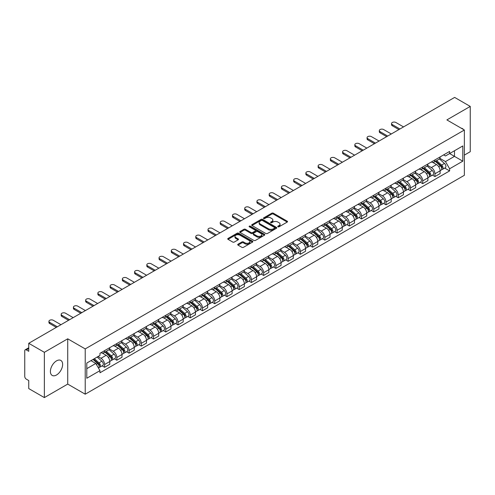 <?xml version="1.0" encoding="UTF-8"?>
<svg xmlns="http://www.w3.org/2000/svg" width="495" height="495" viewBox="0 0 495 495"><rect width="100%" height="100%" fill="white"/><g stroke="black" fill="none" stroke-linecap="round" stroke-linejoin="round"><path stroke-width="0.74" d="M277.955 226.797A0.761 0.439 0 0 0 279.031 226.797L287.211 222.076A1.089 0.631 0 0 0 287.533 221.63A1.089 0.631 0 0 0 287.211 221.185L273.351 213.184A1.089 0.631 0 0 0 271.817 213.184L263.637 217.905A0.761 0.439 0 0 0 263.414 218.215A0.761 0.439 0 0 0 263.637 218.53A0.761 0.439 0 0 0 264.714 218.53L265.772 217.918A3.484 2.011 0 0 1 270.697 217.918L271.854 218.586A3.484 2.011 0 0 1 272.875 220.009A3.484 2.011 0 0 1 271.854 221.426L270.796 222.038A0.761 0.439 0 0 0 270.573 222.354A0.761 0.439 0 0 0 270.796 222.663A0.761 0.439 0 0 0 271.873 222.663L272.931 222.051A3.484 2.011 0 0 1 277.856 222.051L279.013 222.719A3.484 2.011 0 0 1 280.034 224.142A3.484 2.011 0 0 1 279.013 225.565L277.955 226.172A0.761 0.439 0 0 0 277.732 226.487A0.761 0.439 0 0 0 277.955 226.797L277.955 226.172M56.517 374.993A8.65 4.993 120 0 0 62.166 367.37A8.65 4.993 120 0 0 60.842 360.434A8.65 4.993 120 0 0 56.517 360.867A8.65 4.993 120 0 0 50.861 368.49A8.65 4.993 120 0 0 52.192 375.42A8.65 4.993 120 0 0 56.517 374.993M463.339 129.418A8.65 4.993 120 0 0 462.417 128.589A8.65 4.993 120 0 0 461.241 128.205M238.015 244.208A1.089 0.631 0 0 0 237.699 244.654A1.089 0.631 0 0 0 238.015 245.099L241.906 247.339A1.089 0.631 0 0 0 243.447 247.339L252.53 242.098A1.089 0.631 0 0 0 252.846 241.653A1.089 0.631 0 0 0 252.53 241.207L238.67 233.207A1.089 0.631 0 0 0 237.13 233.207L228.047 238.454A1.089 0.631 0 0 0 227.731 238.899A1.089 0.631 0 0 0 228.047 239.339L232.743 242.055A1.089 0.631 0 0 0 234.284 242.055L238.169 239.809A1.089 0.631 0 0 0 238.491 239.363A1.089 0.631 0 0 0 238.169 238.918L235.843 237.575A2.914 1.683 0 0 1 234.989 236.387A2.914 1.683 0 0 1 236.789 234.834A2.914 1.683 0 0 1 239.964 235.199L249.084 240.465A2.914 1.683 0 0 1 249.938 241.653A2.914 1.683 0 0 1 248.137 243.206A2.914 1.683 0 0 1 244.963 242.841L243.447 241.962A1.089 0.631 0 0 0 241.906 241.962L238.015 244.208L238.015 245.099M85.22 348.913L67.728 338.815L44.358 352.31L28.747 343.295L454.639 97.41L470.25 106.419L446.88 119.914L464.366 130.012L85.22 348.913L85.22 394.193L464.366 175.298L464.366 130.012M265.846 233.516A1.089 0.631 0 0 0 267.387 233.516L276.47 228.275A1.089 0.631 0 0 0 276.792 227.83A1.089 0.631 0 0 0 276.47 227.384L262.616 219.384A1.089 0.631 0 0 0 261.075 219.384L251.992 224.631A1.089 0.631 0 0 0 251.67 225.077A1.089 0.631 0 0 0 251.992 225.516L265.846 233.516M249.641 226.964A0.761 0.439 0 0 1 250.414 227.069L250.414 226.166L264.503 234.296A1.089 0.631 0 0 1 264.819 234.741A1.089 0.631 0 0 1 264.503 235.187L255.414 240.428A1.089 0.631 0 0 1 253.879 240.428L240.019 232.427L240.019 231.542A1.089 0.631 0 0 0 239.698 231.988A1.089 0.631 0 0 0 240.019 232.427M240.019 231.542L243.905 229.296A1.089 0.631 0 0 1 245.446 229.296L251.064 232.539A1.089 0.631 0 0 0 252.605 232.539L255.185 231.054A1.089 0.631 0 0 0 255.507 230.608A1.089 0.631 0 0 0 255.185 230.163L249.332 226.784A0.761 0.439 0 0 1 249.109 226.475A0.761 0.439 0 0 1 249.579 226.067A0.761 0.439 0 0 1 250.414 226.166M44.358 352.31L44.358 397.59L28.747 388.581L28.747 380.562L26.322 379.158A2.221 1.281 -120 0 1 24.75 376.441L24.75 350.813A2.221 1.281 -120 0 1 25.208 349.798L28.747 347.756M464.366 155.102L470.25 151.705L470.25 106.419M44.358 397.59L67.728 384.095L85.22 394.193M28.747 343.295L28.747 351.314L26.322 349.909A2.221 1.281 -120 0 0 25.208 349.798M434.957 159.897A5.105 2.945 60 0 1 433.898 162.193L439.077 159.204A5.105 2.945 -120 0 0 440.129 156.909M427.606 165.392L431.349 167.551A5.105 2.945 60 0 1 434.957 173.801L440.129 170.812A5.105 2.945 -120 0 0 436.522 164.563L432.816 162.428M440.129 170.812L440.129 173.578L434.957 176.567L432.475 175.131M433.898 162.193A5.105 2.945 60 0 1 431.386 161.958M434.957 173.801L434.957 176.567M422.718 166.963A5.105 2.945 60 0 1 421.666 169.253L426.839 166.264A5.105 2.945 -120 0 0 427.897 163.975M420.236 182.197L422.718 183.626L427.897 180.638L427.897 177.878A5.105 2.945 -120 0 0 424.289 171.629L420.583 169.488M421.666 169.253A5.105 2.945 60 0 1 419.154 169.024M415.373 172.458L419.11 174.617A5.105 2.945 60 0 1 422.718 180.867L422.718 183.626M410.485 174.03A5.105 2.945 60 0 1 409.427 176.319L414.606 173.33A5.105 2.945 -120 0 0 415.658 171.041M408.004 189.257L410.485 190.693L415.658 187.704L415.658 184.944A5.105 2.945 -120 0 0 412.05 178.695L408.35 176.554M409.427 176.319A5.105 2.945 60 0 1 406.915 176.09M403.134 179.524L406.878 181.684A5.105 2.945 60 0 1 410.485 187.933L410.485 190.693M398.246 181.09A5.105 2.945 60 0 1 397.194 183.385L402.367 180.397A5.105 2.945 -120 0 0 403.425 178.101M395.765 196.323L398.246 197.759L403.425 194.77L403.425 192.004A5.105 2.945 -120 0 0 399.818 185.755L396.111 183.62M397.194 183.385A5.105 2.945 60 0 1 394.682 183.15M390.901 186.584L394.639 188.744A5.105 2.945 60 0 1 398.246 194.993L398.246 197.759M386.013 188.156A5.105 2.945 60 0 1 384.955 190.445L390.134 187.457A5.105 2.945 -120 0 0 391.192 185.167M383.532 203.389L386.013 204.819L391.192 201.83L391.192 199.07A5.105 2.945 -120 0 0 387.579 192.821L383.879 190.68M384.955 190.445A5.105 2.945 60 0 1 382.443 190.216M378.669 193.65L382.406 195.81A5.105 2.945 60 0 1 386.013 202.059L386.013 204.819M373.775 195.222A5.105 2.945 60 0 1 372.723 197.511L377.895 194.523A5.105 2.945 -120 0 0 378.953 192.233M371.293 210.449L373.775 211.885L378.953 208.896L378.953 206.137A5.105 2.945 -120 0 0 375.346 199.887L371.64 197.746M372.723 197.511A5.105 2.945 60 0 1 370.211 197.282M366.43 200.716L370.167 202.876A5.105 2.945 60 0 1 373.775 209.125L373.775 211.885M361.542 202.288A5.105 2.945 60 0 1 360.484 204.577L365.663 201.589A5.105 2.945 -120 0 0 366.721 199.299M359.061 217.515L361.542 218.951L366.721 215.962L366.721 213.197A5.105 2.945 -120 0 0 363.113 206.947L359.407 204.812M360.484 204.577A5.105 2.945 60 0 1 357.972 204.342M354.197 207.776L357.935 209.936A5.105 2.945 60 0 1 361.542 216.185L361.542 218.951M349.303 209.348A5.105 2.945 60 0 1 348.251 211.637L353.424 208.649A5.105 2.945 -120 0 0 354.482 206.359M346.822 224.582L349.309 226.011L354.482 223.022L354.482 220.263A5.105 2.945 -120 0 0 350.875 214.013L347.168 211.872M348.251 211.637A5.105 2.945 60 0 1 345.739 211.408M341.958 214.842L345.696 217.002A5.105 2.945 60 0 1 349.309 223.251L349.309 226.011M337.07 216.414A5.105 2.945 60 0 1 336.012 218.703L341.191 215.715A5.105 2.945 -120 0 0 342.249 213.425M334.589 231.648L337.07 233.077L342.249 230.088L342.249 227.329A5.105 2.945 -120 0 0 338.642 221.079L334.936 218.939M336.012 218.703A5.105 2.945 60 0 1 333.5 218.474M329.726 221.909L333.463 224.068A5.105 2.945 60 0 1 337.07 230.317L337.07 233.077M324.838 223.48A5.105 2.945 60 0 1 323.779 225.769L328.952 222.781A5.105 2.945 -120 0 0 330.01 220.492M322.35 238.708L324.838 240.143L330.01 237.154L330.01 234.389A5.105 2.945 -120 0 0 326.403 228.139L322.697 226.005M323.779 225.769A5.105 2.945 60 0 1 321.267 225.541M317.487 228.975L321.224 231.128A5.105 2.945 60 0 1 324.838 237.377L324.838 240.143M312.599 230.54A5.105 2.945 60 0 1 311.541 232.829L316.72 229.841A5.105 2.945 -120 0 0 317.778 227.552M310.118 245.774L312.599 247.203L317.778 244.214L317.778 241.455A5.105 2.945 -120 0 0 314.17 235.205L310.464 233.065M311.541 232.829A5.105 2.945 60 0 1 309.029 232.601M305.254 236.035L308.991 238.194A5.105 2.945 60 0 1 312.599 244.443L312.599 247.203M300.366 237.606A5.105 2.945 60 0 1 299.308 239.896L304.481 236.907A5.105 2.945 -120 0 0 305.539 234.618M297.885 252.84L300.366 254.269L305.539 251.281L305.539 248.521A5.105 2.945 -120 0 0 301.931 242.272L298.225 240.131M299.308 239.896A5.105 2.945 60 0 1 296.796 239.667M293.015 243.101L296.759 245.26A5.105 2.945 60 0 1 300.366 251.51L300.366 254.269M288.127 244.672A5.105 2.945 60 0 1 287.069 246.962L292.248 243.973A5.105 2.945 -120 0 0 293.306 241.684M285.646 259.9L288.127 261.335L293.306 258.347L293.306 255.581A5.105 2.945 -120 0 0 289.699 249.332L285.992 247.197M287.069 246.962A5.105 2.945 60 0 1 284.557 246.733M280.783 250.167L284.52 252.32A5.105 2.945 60 0 1 288.127 258.569L288.127 261.335M275.894 251.732A5.105 2.945 60 0 1 274.836 254.022L280.015 251.033A5.105 2.945 -120 0 0 281.067 248.744M273.413 266.966L275.894 268.395L281.067 265.407L281.067 262.647A5.105 2.945 -120 0 0 277.46 256.398L273.754 254.257M274.836 254.022A5.105 2.945 60 0 1 272.324 253.793M268.544 257.227L272.287 259.386A5.105 2.945 60 0 1 275.894 265.636L275.894 268.395M263.656 258.798A5.105 2.945 60 0 1 262.597 261.088L267.776 258.099A5.105 2.945 -120 0 0 268.835 255.81M261.174 274.032L263.656 275.461L268.835 272.473L268.835 269.713A5.105 2.945 -120 0 0 265.227 263.464L261.521 261.323M262.597 261.088A5.105 2.945 60 0 1 260.092 260.859M256.311 264.293L260.048 266.452A5.105 2.945 60 0 1 263.656 272.702L263.656 275.461M251.423 265.865A5.105 2.945 60 0 1 250.365 268.154L255.544 265.165A5.105 2.945 -120 0 0 256.596 262.876M248.942 281.092L251.423 282.527L256.596 279.539L256.596 276.773A5.105 2.945 -120 0 0 252.988 270.524L249.288 268.389M250.365 268.154A5.105 2.945 60 0 1 247.853 267.925M244.072 271.359L247.816 273.512A5.105 2.945 60 0 1 251.423 279.762L251.423 282.527M239.184 272.924A5.105 2.945 60 0 1 238.132 275.214L243.305 272.225A5.105 2.945 -120 0 0 244.363 269.936M236.703 288.158L239.184 289.594L244.363 286.605L244.363 283.839A5.105 2.945 -120 0 0 240.756 277.59L237.049 275.449M238.132 275.214A5.105 2.945 60 0 1 235.62 274.985M231.839 278.419L235.577 280.578A5.105 2.945 60 0 1 239.184 286.828L239.184 289.594M226.951 279.991A5.105 2.945 60 0 1 225.893 282.28L231.072 279.291A5.105 2.945 -120 0 0 232.124 277.002M224.47 295.224L226.951 296.654L232.124 293.665L232.124 290.905A5.105 2.945 -120 0 0 228.517 284.656L224.817 282.515M225.893 282.28A5.105 2.945 60 0 1 223.381 282.051M219.607 285.485L223.344 287.644A5.105 2.945 60 0 1 226.951 293.894L226.951 296.654M214.712 287.057A5.105 2.945 60 0 1 213.661 289.346L218.833 286.358A5.105 2.945 -120 0 0 219.891 284.068M212.231 302.284L214.712 303.72L219.891 300.731L219.891 297.965A5.105 2.945 -120 0 0 216.284 291.716L212.578 289.581M213.661 289.346A5.105 2.945 60 0 1 211.148 289.117M207.368 292.551L211.105 294.704A5.105 2.945 60 0 1 214.712 300.954L214.712 303.72M202.48 294.117A5.105 2.945 60 0 1 201.422 296.412L206.601 293.417A5.105 2.945 -120 0 0 207.659 291.128M199.999 309.35L202.48 310.786L207.659 307.797L207.659 305.031A5.105 2.945 -120 0 0 204.045 298.782L200.345 296.641M201.422 296.412A5.105 2.945 60 0 1 198.91 296.177M195.135 299.611L198.872 301.771A5.105 2.945 60 0 1 202.48 308.02L202.48 310.786M190.241 301.183A5.105 2.945 60 0 1 189.189 303.472L194.362 300.484A5.105 2.945 -120 0 0 195.42 298.194M187.76 316.416L190.241 317.846L195.42 314.857L195.42 312.098A5.105 2.945 -120 0 0 191.812 305.848L188.106 303.707M189.189 303.472A5.105 2.945 60 0 1 186.677 303.243M182.896 306.677L186.634 308.837A5.105 2.945 60 0 1 190.241 315.086L190.241 317.846M178.008 308.249A5.105 2.945 60 0 1 176.95 310.538L182.129 307.55A5.105 2.945 -120 0 0 183.187 305.26M175.527 323.476L178.008 324.912L183.187 321.923L183.187 319.157A5.105 2.945 -120 0 0 179.58 312.914L175.874 310.773M176.95 310.538A5.105 2.945 60 0 1 174.438 310.309M170.664 313.743L174.401 315.903A5.105 2.945 60 0 1 178.008 322.146L178.008 324.912M165.776 315.309A5.105 2.945 60 0 1 164.717 317.604L169.89 314.616A5.105 2.945 -120 0 0 170.948 312.32M163.288 330.542L165.776 331.978L170.948 328.989L170.948 326.224A5.105 2.945 -120 0 0 167.341 319.974L163.635 317.833M164.717 317.604A5.105 2.945 60 0 1 162.205 317.369M158.425 320.803L162.162 322.963A5.105 2.945 60 0 1 165.776 329.212L165.776 331.978M153.537 322.375A5.105 2.945 60 0 1 152.479 324.664L157.657 321.676A5.105 2.945 -120 0 0 158.716 319.386M151.055 337.609L153.537 339.038L158.716 336.049L158.716 333.29A5.105 2.945 -120 0 0 155.108 327.04L151.402 324.899M152.479 324.664A5.105 2.945 60 0 1 149.966 324.435M146.192 327.869L149.929 330.029A5.105 2.945 60 0 1 153.537 336.278L153.537 339.038M141.304 329.441A5.105 2.945 60 0 1 140.246 331.73L145.419 328.742A5.105 2.945 -120 0 0 146.477 326.453M138.817 344.668L141.304 346.104L146.477 343.115L146.477 340.356A5.105 2.945 -120 0 0 142.869 334.106L139.163 331.966M140.246 331.73A5.105 2.945 60 0 1 137.734 331.502M133.953 334.936L137.697 337.095A5.105 2.945 60 0 1 141.304 343.344L141.304 346.104M129.065 336.501A5.105 2.945 60 0 1 128.007 338.797L133.186 335.808A5.105 2.945 -120 0 0 134.244 333.512M126.584 351.735L129.065 353.17L134.244 350.182L134.244 347.416A5.105 2.945 -120 0 0 130.637 341.166L126.93 339.032M128.007 338.797A5.105 2.945 60 0 1 125.495 338.561M121.721 341.996L125.458 344.155A5.105 2.945 60 0 1 129.065 350.404L129.065 353.17M116.832 343.567A5.105 2.945 60 0 1 115.774 345.857L120.953 342.868A5.105 2.945 -120 0 0 122.005 340.579M114.351 358.801L116.832 360.23L122.005 357.242L122.005 354.482A5.105 2.945 -120 0 0 118.398 348.232L114.692 346.092M115.774 345.857A5.105 2.945 60 0 1 113.262 345.628M109.482 349.062L113.225 351.221A5.105 2.945 60 0 1 116.832 357.47L116.832 360.23M104.594 350.633A5.105 2.945 60 0 1 103.535 352.923L108.714 349.934A5.105 2.945 -120 0 0 109.772 347.645M102.112 365.861L104.594 367.296L109.772 364.308L109.772 361.548A5.105 2.945 -120 0 0 106.165 355.299L102.459 353.158M103.535 352.923A5.105 2.945 60 0 1 101.023 352.694M98.004 356.561L100.986 358.287A5.105 2.945 60 0 1 104.594 364.537L104.594 367.296M443.619 154.898L445.463 155.962L462.8 145.951L454.484 150.752L454.484 156.37L445.463 161.574L439.845 158.332M86.792 368.657L95.813 363.448L99.965 370.65L86.792 378.254L86.792 363.039L99.965 355.435L99.965 353.306L449.621 151.433L449.621 153.561L462.8 161.166L449.621 168.776L445.463 161.574M462.8 145.951L462.8 161.166M99.965 370.65L99.965 372.778L449.621 170.905L449.621 168.776M67.728 338.815L67.728 384.095M95.813 363.448L90.95 360.638M444.708 168.065L449.621 170.905M278.258 226.902L279.013 226.469A3.484 2.011 0 0 0 280.034 225.046L280.034 224.142M272.875 220.009L272.875 220.912A3.484 2.011 0 0 1 271.854 222.335L271.099 222.769M287.199 222.082L273.351 214.088A1.089 0.631 0 0 0 271.817 214.088L263.94 218.635M276.47 227.384L276.47 228.275L262.616 220.287A1.089 0.631 0 0 0 261.075 220.287L252.004 225.528M274.546 228.139A0.761 0.439 0 0 0 274.768 227.83A0.761 0.439 0 0 0 274.546 227.521L262.381 220.498A0.761 0.439 0 0 0 261.304 220.498L260.191 221.141A3.484 2.011 0 0 0 259.17 222.564A3.484 2.011 0 0 0 260.191 223.988L268.507 228.783A3.484 2.011 0 0 0 273.432 228.783L274.546 228.139L274.546 229.049A0.761 0.439 0 0 0 274.768 228.733L274.768 227.83M259.17 222.564L259.17 223.468A3.484 2.011 0 0 0 260.191 224.891L260.191 223.988M274.546 229.049L273.432 229.692A3.484 2.011 0 0 1 268.507 229.692L260.191 224.891M240.032 232.44L243.905 230.2L243.905 229.296M255.507 230.608L255.507 231.512A1.089 0.631 0 0 1 255.185 231.957L252.605 233.448A1.089 0.631 0 0 1 251.064 233.448L245.446 230.2A1.089 0.631 0 0 0 243.905 230.2M250.414 227.069L264.485 235.193M256.899 235.911A2.914 1.683 0 0 0 260.073 236.27A2.914 1.683 0 0 0 261.867 234.717A2.914 1.683 0 0 0 261.02 233.529L257.802 231.672A1.089 0.631 0 0 0 256.262 231.672L253.681 233.164A1.089 0.631 0 0 0 253.366 233.609A1.089 0.631 0 0 0 253.681 234.055L256.899 235.911L256.899 236.814A2.914 1.683 0 0 0 260.073 237.179A2.914 1.683 0 0 0 261.867 235.626L261.867 234.717M253.366 233.609L253.366 234.512A1.089 0.631 0 0 0 253.681 234.958L253.681 234.055M256.899 236.814L253.681 234.958M249.938 241.653L249.938 242.556A2.914 1.683 0 0 1 248.137 244.109A2.914 1.683 0 0 1 244.963 243.75L243.447 242.872A1.089 0.631 0 0 0 241.906 242.872L238.033 245.105M234.989 236.387L234.989 237.291A2.914 1.683 0 0 0 235.843 238.479L235.843 237.575M238.157 239.815L235.843 238.479M252.512 242.105L238.67 234.11A1.089 0.631 0 0 0 237.13 234.11L228.059 239.351M435.309 161.376L440.296 165.825A2.772 1.603 60 0 1 441.163 170.113L440.129 170.713M435.439 161.494L437.79 162.849M435.81 161.085L441.361 166.035A1.33 0.767 60 0 1 441.775 168.096A1.33 0.767 60 0 1 441.658 168.145M436.639 160.609L441.627 165.058A2.772 1.603 60 0 1 442.499 169.346A2.772 1.603 60 0 1 441.664 169.432M439.424 158.938L444.454 163.424A2.772 1.603 60 0 1 445.321 167.712L442.499 169.346M398.914 129.585L392.288 125.755A2.549 1.473 180 0 1 391.539 124.715L391.539 123.54A2.549 1.473 -0 0 0 392.288 124.579L399.935 128.997M403.543 126.912L395.895 122.494A2.549 1.473 -0 0 0 393.117 122.178A2.549 1.473 -0 0 0 391.539 123.54M423.07 168.442L428.057 172.891A2.772 1.603 60 0 1 428.93 177.179L427.897 177.773M423.206 168.56L425.552 169.915M423.578 168.151L429.122 173.101A1.33 0.767 60 0 1 429.542 175.156A1.33 0.767 60 0 1 429.419 175.205M424.407 167.669L429.394 172.118A2.772 1.603 60 0 1 430.26 176.406A2.772 1.603 60 0 1 429.425 176.498M427.185 166.004L432.215 170.49A2.772 1.603 60 0 1 433.088 174.778L430.26 176.406M410.838 175.502L415.825 179.951A2.772 1.603 60 0 1 416.697 184.239L415.658 184.839M410.968 175.62L413.319 176.975M411.339 175.211L416.889 180.168A1.33 0.767 60 0 1 417.304 182.222A1.33 0.767 60 0 1 417.186 182.271M412.174 174.735L417.155 179.184A2.772 1.603 60 0 1 418.028 183.472A2.772 1.603 60 0 1 417.192 183.558M414.952 173.064L419.983 177.55A2.772 1.603 60 0 1 420.849 181.844L418.028 183.472M386.682 136.645L380.055 132.821A2.549 1.473 180 0 1 379.306 131.781L379.306 130.6A2.549 1.473 -0 0 0 380.055 131.645L387.696 136.057M391.31 133.978L383.662 129.56A2.549 1.473 -0 0 0 380.878 129.238A2.549 1.473 -0 0 0 379.306 130.6M374.443 143.711L367.816 139.887A2.549 1.473 180 0 1 367.067 138.841L367.067 137.666A2.549 1.473 -0 0 0 367.816 138.705L375.464 143.123M379.071 141.038L371.423 136.626A2.549 1.473 -0 0 0 368.645 136.304A2.549 1.473 -0 0 0 367.067 137.666M398.605 182.568L403.586 187.017A2.772 1.603 60 0 1 404.458 191.305L403.425 191.905M398.735 182.686L401.08 184.041M399.106 182.278L404.65 187.228A1.33 0.767 60 0 1 405.071 189.288A1.33 0.767 60 0 1 404.947 189.338M399.935 181.801L404.922 186.25A2.772 1.603 60 0 1 405.795 190.538A2.772 1.603 60 0 1 404.953 190.624M402.713 180.131L407.744 184.616A2.772 1.603 60 0 1 408.616 188.904L405.795 190.538M386.366 189.635L391.353 194.083A2.772 1.603 60 0 1 392.226 198.371L391.186 198.965M386.496 189.752L388.847 191.107M386.867 189.344L392.417 194.294A1.33 0.767 60 0 1 392.838 196.354A1.33 0.767 60 0 1 392.714 196.397M387.703 188.861L392.683 193.31A2.772 1.603 60 0 1 393.556 197.598A2.772 1.603 60 0 1 392.721 197.691M390.481 187.197L395.511 191.683A2.772 1.603 60 0 1 396.377 195.971L393.556 197.598M374.133 196.694L379.114 201.143A2.772 1.603 60 0 1 379.987 205.431L378.953 206.031M374.263 196.812L376.608 198.167M374.635 196.404L380.185 201.36A1.33 0.767 60 0 1 380.599 203.414A1.33 0.767 60 0 1 380.476 203.464M375.464 195.927L380.451 200.376A2.772 1.603 60 0 1 381.323 204.664A2.772 1.603 60 0 1 380.482 204.751M378.242 194.257L383.272 198.749A2.772 1.603 60 0 1 384.145 203.037L381.323 204.664M362.21 150.777L355.583 146.947A2.549 1.473 180 0 1 354.835 145.907L354.835 144.732A2.549 1.473 -0 0 0 355.583 145.771L363.225 150.189M366.838 148.104L359.191 143.686A2.549 1.473 -0 0 0 356.406 143.371A2.549 1.473 -0 0 0 354.835 144.732M349.971 157.837L343.344 154.013A2.549 1.473 180 0 1 342.596 152.974L342.596 151.792A2.549 1.473 -0 0 0 343.344 152.837L350.992 157.249M354.599 155.17L346.952 150.752A2.549 1.473 -0 0 0 344.173 150.43A2.549 1.473 -0 0 0 342.596 151.792M337.739 164.903L331.112 161.079A2.549 1.473 180 0 1 330.363 160.034L330.363 158.858A2.549 1.473 -0 0 0 331.112 159.897L338.759 164.315M342.367 162.23L334.719 157.818A2.549 1.473 -0 0 0 331.935 157.497A2.549 1.473 -0 0 0 330.363 158.858M361.894 203.761L366.882 208.209A2.772 1.603 60 0 1 367.754 212.497L366.715 213.097M362.031 203.878L364.376 205.233M362.396 203.47L367.946 208.42A1.33 0.767 60 0 1 368.367 210.48A1.33 0.767 60 0 1 368.243 210.53M363.231 202.993L368.212 207.442A2.772 1.603 60 0 1 369.084 211.73A2.772 1.603 60 0 1 368.249 211.817M366.009 201.323L371.04 205.809A2.772 1.603 60 0 1 371.906 210.097L369.084 211.73M325.5 171.969L318.873 168.139A2.549 1.473 180 0 1 318.124 167.1L318.124 165.924A2.549 1.473 -0 0 0 318.873 166.963L326.521 171.381M330.128 169.296L322.48 164.878A2.549 1.473 -0 0 0 319.702 164.563A2.549 1.473 -0 0 0 318.124 165.924M349.662 210.827L354.643 215.276A2.772 1.603 60 0 1 355.515 219.563L354.482 220.157M349.792 210.944L352.137 212.299M350.163 210.536L355.713 215.486A1.33 0.767 60 0 1 356.128 217.546A1.33 0.767 60 0 1 356.01 217.59M350.992 210.053L355.979 214.502A2.772 1.603 60 0 1 356.852 218.79A2.772 1.603 60 0 1 356.01 218.883M353.77 208.389L358.801 212.875A2.772 1.603 60 0 1 359.673 217.163L356.852 218.79M313.267 179.029L306.64 175.205A2.549 1.473 180 0 1 305.891 174.166L305.891 172.984A2.549 1.473 -0 0 0 306.64 174.03L314.288 178.441M317.895 176.362L310.247 171.944A2.549 1.473 -0 0 0 307.469 171.629A2.549 1.473 -0 0 0 305.891 172.984M337.423 217.887L342.41 222.335A2.772 1.603 60 0 1 343.282 226.623L342.243 227.224M337.559 218.004L339.904 219.359M337.93 217.596L343.474 222.552A1.33 0.767 60 0 1 343.895 224.606A1.33 0.767 60 0 1 343.771 224.656M338.759 217.119L343.747 221.568A2.772 1.603 60 0 1 344.613 225.856A2.772 1.603 60 0 1 343.778 225.943M341.538 215.449L346.568 219.941A2.772 1.603 60 0 1 347.44 224.229L344.613 225.856M301.028 186.095L294.401 182.271A2.549 1.473 180 0 1 293.659 181.226L293.659 180.05A2.549 1.473 -0 0 0 294.401 181.09L302.049 185.507M305.656 183.422L298.009 179.011A2.549 1.473 -0 0 0 295.23 178.689A2.549 1.473 -0 0 0 293.659 180.05M325.19 224.953L330.177 229.402A2.772 1.603 60 0 1 331.044 233.69L330.01 234.29M325.32 225.07L327.665 226.425M325.691 224.662L331.242 229.612A1.33 0.767 60 0 1 331.656 231.672A1.33 0.767 60 0 1 331.539 231.722M326.521 224.185L331.508 228.634A2.772 1.603 60 0 1 332.38 232.922A2.772 1.603 60 0 1 331.539 233.009M329.305 222.515L334.329 227.001A2.772 1.603 60 0 1 335.202 231.289L332.38 232.922M288.795 193.161L282.169 189.331A2.549 1.473 180 0 1 281.42 188.292L281.42 187.116A2.549 1.473 -0 0 0 282.169 188.156L289.816 192.574M293.424 190.488L285.776 186.071A2.549 1.473 -0 0 0 282.998 185.755A2.549 1.473 -0 0 0 281.42 187.116M312.951 232.019L317.939 236.468A2.772 1.603 60 0 1 318.811 240.756L317.778 241.35M313.088 232.136L315.433 233.492M313.459 231.728L319.003 236.678A1.33 0.767 60 0 1 319.423 238.738A1.33 0.767 60 0 1 319.3 238.782M314.288 231.245L319.275 235.694A2.772 1.603 60 0 1 320.141 239.982A2.772 1.603 60 0 1 319.306 240.075M317.066 229.581L322.096 234.067A2.772 1.603 60 0 1 322.969 238.355L320.141 239.982M276.556 200.221L269.93 196.397A2.549 1.473 180 0 1 269.187 195.358L269.187 194.176A2.549 1.473 -0 0 0 269.93 195.222L277.577 199.633M281.185 197.554L273.537 193.137A2.549 1.473 -0 0 0 270.759 192.821A2.549 1.473 -0 0 0 269.187 194.176M300.719 239.079L305.706 243.528A2.772 1.603 60 0 1 306.572 247.816L305.539 248.416M300.849 239.203L303.194 240.551M301.22 238.794L306.77 243.744A1.33 0.767 60 0 1 307.185 245.798A1.33 0.767 60 0 1 307.067 245.848M302.049 238.312L307.036 242.76A2.772 1.603 60 0 1 307.909 247.048A2.772 1.603 60 0 1 307.067 247.135M304.833 236.641L309.858 241.133A2.772 1.603 60 0 1 310.73 245.421L307.909 247.048M264.324 207.287L257.697 203.464A2.549 1.473 180 0 1 256.948 202.418L256.948 201.242A2.549 1.473 -0 0 0 257.697 202.288L265.345 206.7M268.952 204.614L261.304 200.203A2.549 1.473 -0 0 0 258.526 199.881A2.549 1.473 -0 0 0 256.948 201.242M288.48 246.145L293.467 250.594A2.772 1.603 60 0 1 294.339 254.882L293.306 255.482M288.616 246.263L290.961 247.618M288.987 245.854L294.531 250.804A1.33 0.767 60 0 1 294.952 252.865A1.33 0.767 60 0 1 294.828 252.914M289.816 245.378L294.803 249.827A2.772 1.603 60 0 1 295.67 254.114A2.772 1.603 60 0 1 294.834 254.201M292.594 243.707L297.625 248.193A2.772 1.603 60 0 1 298.497 252.481L295.67 254.114M252.091 214.354L245.458 210.524A2.549 1.473 180 0 1 244.716 209.484L244.716 208.308A2.549 1.473 -0 0 0 245.458 209.348L253.106 213.766M256.713 211.681L249.072 207.269A2.549 1.473 -0 0 0 246.287 206.947A2.549 1.473 -0 0 0 244.716 208.308M276.247 253.211L281.234 257.66A2.772 1.603 60 0 1 282.101 261.948L281.067 262.542M276.377 253.329L278.728 254.684M276.748 252.92L282.298 257.87A1.33 0.767 60 0 1 282.713 259.931A1.33 0.767 60 0 1 282.596 259.974M277.577 252.438L282.565 256.886A2.772 1.603 60 0 1 283.437 261.174A2.772 1.603 60 0 1 282.602 261.267M280.362 250.773L285.392 255.259A2.772 1.603 60 0 1 286.259 259.547L283.437 261.174M239.852 221.42L233.225 217.59A2.549 1.473 180 0 1 232.477 216.55L232.477 215.375A2.549 1.473 -0 0 0 233.225 216.414L240.873 220.826M244.481 218.747L236.833 214.329A2.549 1.473 -0 0 0 234.055 214.013A2.549 1.473 -0 0 0 232.477 215.375M264.008 260.277L268.995 264.726A2.772 1.603 60 0 1 269.868 269.014L268.835 269.608M264.144 260.395L266.489 261.75M264.516 259.986L270.06 264.936A1.33 0.767 60 0 1 270.48 266.991A1.33 0.767 60 0 1 270.357 267.04M265.345 259.504L270.332 263.953A2.772 1.603 60 0 1 271.198 268.24A2.772 1.603 60 0 1 270.363 268.333M268.123 257.833L273.153 262.325A2.772 1.603 60 0 1 274.026 266.613L271.198 268.24M227.62 228.48L220.987 224.656A2.549 1.473 180 0 1 220.244 223.61L220.244 222.434A2.549 1.473 -0 0 0 220.987 223.48L228.634 227.892M232.242 225.807L224.6 221.395A2.549 1.473 -0 0 0 221.816 221.073A2.549 1.473 -0 0 0 220.244 222.434M251.776 267.337L256.763 271.786A2.772 1.603 60 0 1 257.629 276.074L256.596 276.674M251.906 267.455L254.257 268.81M252.277 267.046L257.827 271.996A1.33 0.767 60 0 1 258.242 274.057A1.33 0.767 60 0 1 258.124 274.106M253.106 266.57L258.093 271.019A2.772 1.603 60 0 1 258.965 275.307A2.772 1.603 60 0 1 258.13 275.393M255.89 264.899L260.921 269.385A2.772 1.603 60 0 1 261.787 273.673L258.965 275.307M215.381 235.546L208.754 231.716A2.549 1.473 180 0 1 208.005 230.676L208.005 229.501A2.549 1.473 -0 0 0 208.754 230.54L216.402 234.958M220.009 232.873L212.361 228.461A2.549 1.473 -0 0 0 209.583 228.139A2.549 1.473 -0 0 0 208.005 229.501M239.543 274.403L244.524 278.852A2.772 1.603 60 0 1 245.396 283.14L244.363 283.734M239.673 274.521L242.018 275.876M240.044 274.112L245.588 279.062A1.33 0.767 60 0 1 246.009 281.123A1.33 0.767 60 0 1 245.885 281.166M240.873 273.63L245.86 278.079A2.772 1.603 60 0 1 246.727 282.367A2.772 1.603 60 0 1 245.891 282.459M243.651 271.965L248.682 276.451A2.772 1.603 60 0 1 249.554 280.739L246.727 282.367M203.148 242.612L196.521 238.782A2.549 1.473 180 0 1 195.772 237.742L195.772 236.567A2.549 1.473 -0 0 0 196.521 237.606L204.163 242.018M207.776 239.939L200.129 235.521A2.549 1.473 -0 0 0 197.344 235.205A2.549 1.473 -0 0 0 195.772 236.567M227.304 281.469L232.291 285.918A2.772 1.603 60 0 1 233.164 290.206L232.124 290.8M227.434 281.587L229.785 282.942M227.805 281.179L233.355 286.129A1.33 0.767 60 0 1 233.776 288.183A1.33 0.767 60 0 1 233.652 288.232M228.641 280.696L233.621 285.145A2.772 1.603 60 0 1 234.494 289.433A2.772 1.603 60 0 1 233.659 289.526M231.419 279.025L236.449 283.517A2.772 1.603 60 0 1 237.315 287.805L234.494 289.433M190.909 249.672L184.282 245.848A2.549 1.473 180 0 1 183.534 244.808L183.534 243.627A2.549 1.473 -0 0 0 184.282 244.672L191.93 249.084M195.537 246.999L187.89 242.587A2.549 1.473 -0 0 0 185.111 242.265A2.549 1.473 -0 0 0 183.534 243.627M215.071 288.529L220.052 292.978A2.772 1.603 60 0 1 220.925 297.266L219.891 297.866M215.201 288.647L217.546 290.002M215.572 288.238L221.123 293.188A1.33 0.767 60 0 1 221.537 295.249A1.33 0.767 60 0 1 221.413 295.298M216.402 287.762L221.389 292.211A2.772 1.603 60 0 1 222.261 296.499A2.772 1.603 60 0 1 221.42 296.585M219.18 286.091L224.21 290.577A2.772 1.603 60 0 1 225.083 294.865L222.261 296.499M178.676 256.738L172.05 252.914A2.549 1.473 180 0 1 171.301 251.868L171.301 250.693A2.549 1.473 -0 0 0 172.05 251.732L179.697 256.15M183.305 254.065L175.657 249.653A2.549 1.473 -0 0 0 172.873 249.332A2.549 1.473 -0 0 0 171.301 250.693M202.832 295.595L207.82 300.044A2.772 1.603 60 0 1 208.692 304.332L207.653 304.926M202.962 295.713L205.314 297.068M203.334 295.305L208.884 300.255A1.33 0.767 60 0 1 209.305 302.315A1.33 0.767 60 0 1 209.181 302.358M204.169 294.822L209.15 299.277A2.772 1.603 60 0 1 210.022 303.565A2.772 1.603 60 0 1 209.187 303.652M206.947 293.158L211.978 297.644A2.772 1.603 60 0 1 212.844 301.931L210.022 303.565M166.438 263.804L159.811 259.974A2.549 1.473 180 0 1 159.062 258.935L159.062 257.759A2.549 1.473 -0 0 0 159.811 258.798L167.458 263.21M171.066 261.131L163.418 256.713A2.549 1.473 -0 0 0 160.64 256.398A2.549 1.473 -0 0 0 159.062 257.759M190.6 302.662L195.581 307.11A2.772 1.603 60 0 1 196.453 311.398L195.42 311.992M190.73 302.779L193.075 304.134M191.101 302.371L196.651 307.321A1.33 0.767 60 0 1 197.066 309.375A1.33 0.767 60 0 1 196.942 309.425M191.93 301.888L196.917 306.337A2.772 1.603 60 0 1 197.79 310.625A2.772 1.603 60 0 1 196.948 310.718M194.708 300.218L199.739 304.71A2.772 1.603 60 0 1 200.611 308.998L197.79 310.625M154.205 270.864L147.578 267.04A2.549 1.473 180 0 1 146.829 266.001L146.829 264.819A2.549 1.473 -0 0 0 147.578 265.865L155.226 270.276M158.833 268.191L151.185 263.779A2.549 1.473 -0 0 0 148.401 263.458A2.549 1.473 -0 0 0 146.829 264.819M178.361 309.721L183.348 314.17A2.772 1.603 60 0 1 184.22 318.458L183.181 319.058M178.497 309.839L180.842 311.194M178.862 309.431L184.412 314.381A1.33 0.767 60 0 1 184.833 316.441A1.33 0.767 60 0 1 184.709 316.491M179.697 308.954L184.678 313.403A2.772 1.603 60 0 1 185.551 317.691A2.772 1.603 60 0 1 184.715 317.778M182.476 307.284L187.506 311.77A2.772 1.603 60 0 1 188.378 316.058L185.551 317.691M141.966 277.93L135.339 274.106A2.549 1.473 180 0 1 134.591 273.061L134.591 271.885A2.549 1.473 -0 0 0 135.339 272.924L142.987 277.342M146.594 275.257L138.947 270.845A2.549 1.473 -0 0 0 136.168 270.524A2.549 1.473 -0 0 0 134.591 271.885M166.128 316.788L171.115 321.236A2.772 1.603 60 0 1 171.982 325.524L170.948 326.125M166.258 316.905L168.603 318.26M166.629 316.497L172.18 321.447A1.33 0.767 60 0 1 172.594 323.507A1.33 0.767 60 0 1 172.477 323.557M167.458 316.02L172.446 320.469A2.772 1.603 60 0 1 173.318 324.757A2.772 1.603 60 0 1 172.477 324.844M170.243 314.35L175.267 318.836A2.772 1.603 60 0 1 176.14 323.124L173.318 324.757M129.733 284.996L123.107 281.166A2.549 1.473 180 0 1 122.358 280.127L122.358 278.951A2.549 1.473 -0 0 0 123.107 279.991L130.754 284.408M134.362 282.323L126.714 277.905A2.549 1.473 -0 0 0 123.936 277.59A2.549 1.473 -0 0 0 122.358 278.951M153.889 323.854L158.876 328.303A2.772 1.603 60 0 1 159.749 332.591L158.716 333.185M154.025 323.971L156.37 325.326M154.397 323.563L159.941 328.513A1.33 0.767 60 0 1 160.361 330.567A1.33 0.767 60 0 1 160.238 330.617M155.226 323.08L160.213 327.529A2.772 1.603 60 0 1 161.079 331.817A2.772 1.603 60 0 1 160.244 331.91M158.004 321.41L163.034 325.902A2.772 1.603 60 0 1 163.907 330.19L161.079 331.817M117.494 292.056L110.868 288.232A2.549 1.473 180 0 1 110.125 287.193L110.125 286.011A2.549 1.473 -0 0 0 110.868 287.057L118.515 291.468M122.123 289.389L114.475 284.971A2.549 1.473 -0 0 0 111.697 284.65A2.549 1.473 -0 0 0 110.125 286.011M141.657 330.914L146.644 335.363A2.772 1.603 60 0 1 147.51 339.65L146.477 340.251M141.787 331.031L144.132 332.386M142.158 330.623L147.708 335.573A1.33 0.767 60 0 1 148.123 337.633A1.33 0.767 60 0 1 148.005 337.683M142.987 330.146L147.974 334.595A2.772 1.603 60 0 1 148.847 338.883A2.772 1.603 60 0 1 148.005 338.97M145.771 328.476L150.796 332.962A2.772 1.603 60 0 1 151.668 337.25L148.847 338.883M105.262 299.122L98.635 295.298A2.549 1.473 180 0 1 97.886 294.253L97.886 293.077A2.549 1.473 -0 0 0 98.635 294.117L106.283 298.535M109.89 296.449L102.242 292.038A2.549 1.473 -0 0 0 99.464 291.716A2.549 1.473 -0 0 0 97.886 293.077M129.418 337.98L134.405 342.429A2.772 1.603 60 0 1 135.277 346.717L134.244 347.317M129.554 338.097L131.899 339.452M129.925 337.689L135.469 342.639A1.33 0.767 60 0 1 135.89 344.699A1.33 0.767 60 0 1 135.766 344.749M130.754 337.213L135.741 341.661A2.772 1.603 60 0 1 136.608 345.949A2.772 1.603 60 0 1 135.772 346.036M133.532 335.542L138.563 340.028A2.772 1.603 60 0 1 139.435 344.316L136.608 345.949M93.023 306.188L86.396 302.358A2.549 1.473 180 0 1 85.654 301.319L85.654 300.143A2.549 1.473 -0 0 0 86.396 301.183L94.044 305.601M97.651 303.515L90.003 299.098A2.549 1.473 -0 0 0 87.225 298.782A2.549 1.473 -0 0 0 85.654 300.143M117.185 345.046L122.172 349.495A2.772 1.603 60 0 1 123.038 353.783L122.005 354.377M117.315 345.164L119.666 346.519M117.686 344.755L123.236 349.705A1.33 0.767 60 0 1 123.651 351.759A1.33 0.767 60 0 1 123.533 351.809M118.515 344.272L123.502 348.721A2.772 1.603 60 0 1 124.375 353.009A2.772 1.603 60 0 1 123.533 353.102M121.3 342.602L126.324 347.094A2.772 1.603 60 0 1 127.196 351.382L124.375 353.009M80.79 313.248L74.163 309.425A2.549 1.473 180 0 1 73.415 308.385L73.415 307.203A2.549 1.473 -0 0 0 74.163 308.249L81.811 312.661M85.418 310.582L77.771 306.164A2.549 1.473 -0 0 0 74.993 305.842A2.549 1.473 -0 0 0 73.415 307.203M104.946 352.106L109.933 356.555A2.772 1.603 60 0 1 110.806 360.843L109.772 361.443M105.082 352.223L107.427 353.579M105.454 351.815L110.998 356.765A1.33 0.767 60 0 1 111.418 358.825A1.33 0.767 60 0 1 111.295 358.875M106.283 351.339L111.27 355.787A2.772 1.603 60 0 1 112.136 360.075A2.772 1.603 60 0 1 111.301 360.162M109.061 349.668L114.091 354.154A2.772 1.603 60 0 1 114.964 358.442L112.136 360.075M68.558 320.314L61.925 316.491A2.549 1.473 180 0 1 61.182 315.445L61.182 314.269A2.549 1.473 -0 0 0 61.925 315.309L69.572 319.727M73.18 317.642L65.538 313.23A2.549 1.473 -0 0 0 62.754 312.908A2.549 1.473 -0 0 0 61.182 314.269M93.017 359.444L97.701 363.621A2.772 1.603 60 0 1 98.567 367.909L98.431 367.989M93.066 359.42L95.195 360.645M93.518 359.153L98.765 363.831A1.33 0.767 60 0 1 99.179 365.892A1.33 0.767 60 0 1 99.062 365.941M94.353 358.677L99.031 362.854A2.772 1.603 60 0 1 99.903 367.142A2.772 1.603 60 0 1 99.068 367.228M97.175 357.043L101.859 361.22A2.772 1.603 60 0 1 102.725 365.508L99.903 367.142M56.319 327.381L49.692 323.551A2.549 1.473 180 0 1 48.943 322.511L48.943 321.335A2.549 1.473 -0 0 0 49.692 322.375L57.34 326.793M60.947 324.708L53.299 320.29A2.549 1.473 -0 0 0 50.521 319.974A2.549 1.473 -0 0 0 48.943 321.335M116.832 357.47L122.005 354.482M129.065 350.404L134.244 347.416M141.304 343.344L146.477 340.356M153.537 336.278L158.716 333.29M165.776 329.212L170.948 326.224M178.008 322.146L183.187 319.157M190.241 315.086L195.42 312.098M202.48 308.02L207.659 305.031M214.712 300.954L219.891 297.965M226.951 293.894L232.124 290.905M239.184 286.828L244.363 283.839M251.423 279.762L256.596 276.773M263.656 272.702L268.835 269.713M275.894 265.636L281.067 262.647M288.127 258.569L293.306 255.581M300.366 251.51L305.539 248.521M312.599 244.443L317.778 241.455M324.838 237.377L330.01 234.389M337.07 230.317L342.249 227.329M349.309 223.251L354.482 220.263M361.542 216.185L366.721 213.197M373.775 209.125L378.953 206.137M386.013 202.059L391.192 199.07M398.246 194.993L403.425 192.004M410.485 187.933L415.658 184.944M422.718 180.867L427.897 177.878M104.594 364.537L109.772 361.548M100.986 358.287L106.165 355.299M113.225 351.221L118.398 348.232M125.458 344.155L130.637 341.166M137.697 337.095L142.869 334.106M149.929 330.029L155.108 327.04M162.162 322.963L167.341 319.974M174.401 315.903L179.58 312.914M186.634 308.837L191.812 305.848M198.872 301.771L204.045 298.782M211.105 294.704L216.284 291.716M223.344 287.644L228.517 284.656M235.577 280.578L240.756 277.59M247.816 273.512L252.988 270.524M260.048 266.452L265.227 263.464M272.287 259.386L277.46 256.398M284.52 252.32L289.699 249.332M296.759 245.26L301.931 242.272M308.991 238.194L314.17 235.205M321.224 231.128L326.403 228.139M333.463 224.068L338.642 221.079M345.696 217.002L350.875 214.013M357.935 209.936L363.113 206.947M370.167 202.876L375.346 199.887M382.406 195.81L387.579 192.821M394.639 188.744L399.818 185.755M406.878 181.684L412.05 178.695M419.11 174.617L424.289 171.629M431.349 167.551L436.522 164.563M28.747 348.505L26.322 349.909M279.013 226.469L279.013 225.565M270.796 222.663L270.796 222.038M271.854 222.335L271.854 221.426M263.637 218.53L263.637 217.905M271.817 214.088L271.817 213.184M273.351 214.088L273.351 213.184M287.211 222.076L287.211 221.185M251.992 225.516L251.992 224.631M261.075 220.287L261.075 219.384M262.616 220.287L262.616 219.384M268.507 229.692L268.507 228.783M273.432 229.692L273.432 228.783M245.446 230.2L245.446 229.296M251.064 233.448L251.064 232.539M252.605 233.448L252.605 232.539M255.185 231.957L255.185 231.054M264.503 235.187L264.503 234.296M241.906 242.872L241.906 241.962M243.447 242.872L243.447 241.962M244.963 243.75L244.963 242.841M238.169 239.809L238.169 238.918M228.047 239.339L228.047 238.454M237.13 234.11L237.13 233.207M238.67 234.11L238.67 233.207M252.53 242.098L252.53 241.207M440.296 165.825L438.737 166.722M442.054 167.483L441.552 167.774M444.454 163.424L441.627 165.058M392.288 124.579L392.288 125.755M428.057 172.891L426.504 173.788M429.815 174.549L429.32 174.84M432.215 170.49L429.394 172.118M415.825 179.951L414.272 180.848M417.582 181.615L417.081 181.9M419.983 177.55L417.155 179.184M380.055 131.645L380.055 132.821M367.816 138.705L367.816 139.887M403.586 187.017L402.033 187.914M405.349 188.675L404.848 188.966M407.744 184.616L404.922 186.25M391.353 194.083L389.8 194.981M393.11 195.742L392.609 196.032M395.511 191.683L392.683 193.31M379.114 201.143L377.561 202.04M380.878 202.808L380.377 203.092M383.272 198.749L380.451 200.376M355.583 145.771L355.583 146.947M343.344 152.837L343.344 154.013M331.112 159.897L331.112 161.079M366.882 208.209L365.329 209.107M368.639 209.868L368.138 210.158M371.04 205.809L368.212 207.442M318.873 166.963L318.873 168.139M354.643 215.276L353.09 216.173M356.406 216.934L355.905 217.225M358.801 212.875L355.979 214.502M306.64 174.03L306.64 175.205M342.41 222.335L340.857 223.239M344.167 224L343.666 224.285M346.568 219.941L343.747 221.568M294.401 181.09L294.401 182.271M330.177 229.402L328.618 230.299M331.935 231.06L331.433 231.351M334.329 227.001L331.508 228.634M282.169 188.156L282.169 189.331M317.939 236.468L316.385 237.365M319.696 238.126L319.201 238.417M322.096 234.067L319.275 235.694M269.93 195.222L269.93 196.397M305.706 243.528L304.147 244.431M307.463 245.192L306.962 245.477M309.858 241.133L307.036 242.76M257.697 202.288L257.697 203.464M293.467 250.594L291.914 251.491M295.224 252.252L294.729 252.543M297.625 248.193L294.803 249.827M245.458 209.348L245.458 210.524M281.234 257.66L279.675 258.557M282.992 259.318L282.49 259.609M285.392 255.259L282.565 256.886M233.225 216.414L233.225 217.59M268.995 264.726L267.442 265.623M270.753 266.384L270.258 266.669M273.153 262.325L270.332 263.953M220.987 223.48L220.987 224.656M256.763 271.786L255.21 272.683M258.52 273.444L258.019 273.735M260.921 269.385L258.093 271.019M208.754 230.54L208.754 231.716M244.524 278.852L242.971 279.749M246.287 280.51L245.786 280.801M248.682 276.451L245.86 278.079M196.521 237.606L196.521 238.782M232.291 285.918L230.738 286.815M234.048 287.576L233.547 287.861M236.449 283.517L233.621 285.145M184.282 244.672L184.282 245.848M220.052 292.978L218.499 293.875M221.816 294.643L221.315 294.927M224.21 290.577L221.389 292.211M172.05 251.732L172.05 252.914M207.82 300.044L206.267 300.941M209.577 301.703L209.076 301.993M211.978 297.644L209.15 299.277M159.811 258.798L159.811 259.974M195.581 307.11L194.028 308.008M197.344 308.769L196.843 309.059M199.739 304.71L196.917 306.337M147.578 265.865L147.578 267.04M183.348 314.17L181.795 315.067M185.105 315.835L184.604 316.119M187.506 311.77L184.678 313.403M135.339 272.924L135.339 274.106M171.115 321.236L169.556 322.134M172.873 322.895L172.371 323.186M175.267 318.836L172.446 320.469M123.107 279.991L123.107 281.166M158.876 328.303L157.323 329.2M160.634 329.961L160.139 330.252M163.034 325.902L160.213 327.529M110.868 287.057L110.868 288.232M146.644 335.363L145.084 336.26M148.401 337.027L147.9 337.312M150.796 332.962L147.974 334.595M98.635 294.117L98.635 295.298M134.405 342.429L132.852 343.326M136.162 344.087L135.667 344.378M138.563 340.028L135.741 341.661M86.396 301.183L86.396 302.358M122.172 349.495L120.613 350.392M123.929 351.153L123.428 351.444M126.324 347.094L123.502 348.721M74.163 308.249L74.163 309.425M109.933 356.555L108.38 357.452M111.691 358.219L111.196 358.504M114.091 354.154L111.27 355.787M61.925 315.309L61.925 316.491M97.701 363.621L96.358 364.394M99.458 365.279L98.957 365.57M101.859 361.22L99.031 362.854M49.692 322.375L49.692 323.551"/></g></svg>
